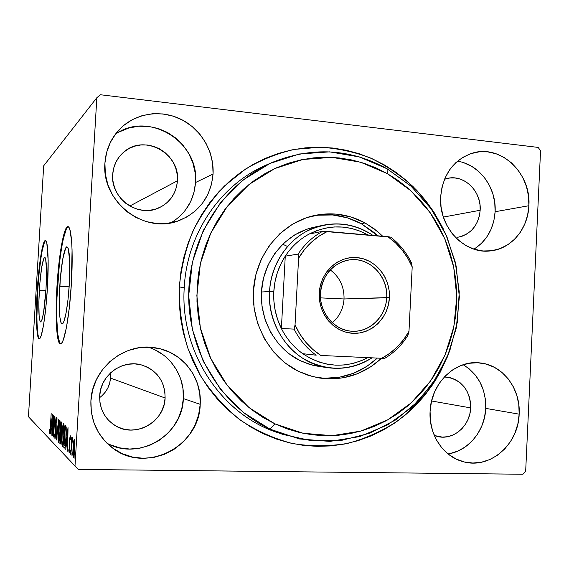 <?xml version="1.0" encoding="UTF-8"?>
<svg xmlns="http://www.w3.org/2000/svg" width="569" height="569" viewBox="0 0 569 569"><rect width="100%" height="100%" fill="white"/><g stroke="black" fill="none" stroke-linecap="round" stroke-linejoin="round"><path stroke-width="0.85" d="M269.315 163.758C222.33 182.229 186.909 232.372 184.249 287.558L179.32 286.982C181.191 267.714 185.679 249.229 192.77 231.512C201.255 214.549 211.824 199.356 224.499 185.935L245.673 168.972C261.143 159.839 277.423 153.31 294.514 149.377L320.354 147.229C337.623 148.274 354.316 151.859 370.44 157.983C385.995 165.451 400.227 175.01 413.13 186.668C425.093 199.342 435.178 213.467 443.386 229.037L433.884 212.088L425.818 200.8L416.764 190.352L406.799 180.835L396.003 172.35L384.459 164.967L372.268 158.787L359.537 153.858L346.365 150.259L332.886 148.032L319.216 147.215L305.482 147.833L291.826 149.903L278.369 153.424L265.268 158.374L252.643 164.726L240.637 172.421L229.378 181.404L218.994 191.597L209.598 202.898L201.312 215.203L194.221 228.382L188.41 242.294L183.958 256.811L180.914 271.754L179.32 286.982L179.185 302.317L180.522 317.594L183.318 332.645L187.528 347.303L193.111 361.422L199.996 374.836L208.098 387.418L217.337 399.025L227.586 409.552L238.738 418.898L250.666 426.963L263.248 433.699L276.328 439.033L289.785 442.931L303.469 445.385L317.253 446.373L330.987 445.904L344.551 444.019L357.816 440.733L370.661 436.103L382.965 430.192L394.637 423.066L405.562 414.808L415.654 405.491L424.844 395.22L433.045 384.089L440.2 372.204L448.329 354.579L435.783 379.822C425.221 395.398 412.66 409.004 398.101 420.626C382.588 430.897 365.874 438.457 347.951 443.315C329.607 446.473 311.115 446.551 292.466 443.528C274.066 438.713 256.697 430.911 240.374 420.107C224.975 407.717 211.732 392.994 200.629 375.931L187.806 348.114C181.874 328.228 179.05 307.85 179.32 286.982L184.249 287.558C186.874 233.61 220.751 184.342 266.292 165.031L272.323 162.393C312.075 146.439 350.326 148.559 387.091 168.773L387.226 173.538L410.797 190.693L430.242 212.756L444.738 238.624L453.706 267.089L456.786 296.876L453.856 326.656L445.015 355.099L430.612 380.917L411.216 402.895L387.638 419.922L360.91 431.082L332.253 435.669L303.071 433.272L274.848 423.834L270.076 429.182L299.493 438.962L329.892 441.402L359.715 436.572L387.517 424.922L412.027 407.184L432.17 384.317L447.127 357.481L456.302 327.922L459.347 296.99L456.146 266.05L446.836 236.469L431.786 209.584L411.586 186.639L387.091 168.773L410.868 185.985L430.633 207.984L445.634 233.752L455.292 262.16L459.254 292.004L457.369 322.047L449.702 351.045L436.523 377.78L418.315 401.074L395.775 419.865L369.807 433.222L341.5 440.385L312.118 440.868L283.035 434.46L270.076 429.182C221.946 406.671 188.104 351.912 188.695 294.322C189.235 236.74 224.037 183.318 272.323 162.393M59.781 286.235C60.954 265.723 64.354 246.491 66.95 246.797C69.596 248.738 70.378 261.249 69.29 284.344L67.996 299.657L66.139 312.58L64.048 321.051L63.024 323.199L62.057 323.868L61.196 323.05L59.894 317.26L59.261 300.446L60.3 278.959L62.682 259.436L65.691 248.041L66.673 246.868L67.576 247.159L68.365 248.938L69.752 262.494L69.29 284.344C68.067 305.766 64.532 324.593 62.078 323.868C59.546 324.017 58.543 306.037 59.781 286.235L69.134 286.833L59.781 286.235M39.332 290.297C40.719 270.56 42.504 259.585 44.695 257.359C46.544 259.051 46.978 269.585 46.018 288.974L43.578 312.502L42.042 319.593L40.619 321.969L40.022 321.293L39.147 316.449L38.841 302.281L39.766 284.166L41.615 267.764L43.834 258.333L44.531 257.401L45.157 257.707L45.691 259.258L46.537 270.709L46.018 288.974C44.567 309.173 42.767 320.176 40.634 321.969C38.784 319.849 38.351 309.294 39.332 290.297L45.911 290.709L39.332 290.297M45.662 240.602C42.888 241.384 39.197 265.36 37.718 290.617L37.241 290.588C38.756 264.642 42.597 240.189 45.371 240.516C47.967 239.791 49.019 262.067 47.369 288.568L48.152 260.453L46.829 243.162L46.004 240.943L45.043 240.623L43.984 242.174L40.648 256.719L37.888 281.406L36.501 308.562L36.921 330.027L38.208 337.595L39.105 338.761L40.129 338.043L41.253 335.418L43.6 324.757L45.762 308.249L47.369 288.568C45.776 315.944 41.765 339.743 39.183 338.775C36.466 338.918 35.662 315.767 37.241 290.588L37.718 290.617C36.196 315.006 36.893 337.616 39.453 338.726M68.209 226.761C64.226 227.422 59.261 256.406 57.519 286.684L56.95 286.648C58.728 255.801 63.828 226.398 67.825 226.682C71.488 225.737 73.337 252.067 71.374 283.767L72.064 250.04L71.63 241.277L69.887 229.613L68.664 227.095L67.277 226.86L65.791 228.852L64.254 232.927L61.274 246.441L57.732 275.78L56.167 307.9L57.056 333.377L58.977 342.46L60.264 343.904L61.715 343.1L63.28 340.006L66.488 327.289L69.354 307.466L71.374 283.767C69.489 316.705 64.077 345.184 60.406 343.925C56.53 343.989 55.086 316.442 56.95 286.648L57.519 286.684C55.705 315.724 57.028 342.744 60.727 343.889M448.023 453.92C468.308 451.16 485.001 430.726 485.748 408.386L519.163 414.168C518.544 444.73 489.411 469.838 462.768 461.566C443.137 456.438 428.656 434.474 430.086 411.415L430.484 421.373L432.618 430.989L436.416 439.88L441.708 447.696L448.287 454.126L455.883 458.934L464.183 461.936L472.867 463.031L481.594 462.192L490.03 459.468L497.861 454.98L504.788 448.905L510.564 441.487L514.981 433.009L517.882 423.784L519.163 414.168L518.779 404.495L516.752 395.135L513.146 386.436L508.089 378.712L501.766 372.254L494.404 367.325L486.275 364.103L477.676 362.738L468.934 363.292L460.392 365.753L452.376 370.056L445.207 376.038L439.176 383.478L434.531 392.084L431.458 401.522L430.086 411.415C430.918 383.364 455.228 359.921 479.439 362.858C502.491 364.544 520.791 388.542 519.163 414.168L485.748 408.386C485.947 388.812 478.429 374.26 463.187 364.729M171.013 222.792C185.878 213.631 194.043 200.217 195.508 182.542L213.062 173.993C210.914 196.412 199.619 211.931 179.185 220.537C144.882 234.848 101.275 202.109 104.916 163.125L105.35 174.093L107.911 184.847L112.491 194.947L118.9 203.987L126.873 211.625L136.083 217.557L146.169 221.576L156.71 223.525L167.314 223.361L177.564 221.099L187.073 216.853L195.501 210.8L202.528 203.176L207.92 194.271L211.469 184.42L213.062 173.993L212.65 163.367L210.231 152.94L205.9 143.082L199.811 134.17L192.18 126.538L183.275 120.472L173.424 116.211L162.997 113.942L152.385 113.757L141.994 115.699L132.228 119.696L123.48 125.621L116.112 133.246L110.414 142.286L106.631 152.378L104.916 163.125C105.934 149.192 111.268 137.456 120.92 127.925C136.795 112.655 161.895 109.468 181.724 119.646C201.582 129.817 214.293 152.065 213.062 173.993L195.508 182.542C199.669 142.044 148.409 110.151 115.244 134.384M106.816 443.08C138.672 461.566 182.713 435.029 183.339 398.584L200.21 404.324C199.726 446.388 145.707 474.461 112.434 447.903C97.512 436.139 90.329 420.491 90.898 400.953L91.332 411.999L93.913 422.675L98.544 432.547L105.023 441.231L113.082 448.379L122.399 453.721L132.584 457.063L143.246 458.287L153.957 457.376L164.32 454.375L173.936 449.418L182.45 442.718L189.555 434.524L195.003 425.157L198.595 414.965L200.21 404.324L199.783 393.634L197.343 383.271L192.969 373.634L186.817 365.063L179.107 357.887L170.11 352.389L160.152 348.783L149.619 347.218L138.886 347.78L128.381 350.468L118.516 355.191L109.668 361.784L102.214 369.999L96.453 379.523L92.626 389.985L90.898 400.953C92.036 368.385 124.803 342.054 155.429 347.815C182.101 351.614 202.159 377.318 200.21 404.324L183.339 398.584C184.904 375.768 169.896 353.598 148.118 347.168M473.991 249.144C486.844 240.808 493.885 228.333 495.115 211.725L528.886 205.729C528.124 228.809 511.303 248.93 490.57 250.879C464.51 254.649 438.436 226.974 440.648 196.86L441.039 206.753L443.159 216.433L446.921 225.509L452.163 233.617L458.685 240.452L466.203 245.737L474.425 249.286L483.031 250.972L491.68 250.744L500.037 248.625L507.79 244.713L514.653 239.172L520.372 232.216L524.746 224.122L527.619 215.174L528.886 205.729L528.509 196.12L526.496 186.703L522.925 177.827L517.911 169.818L511.645 162.983L504.354 157.585L496.296 153.836L487.782 151.887L479.126 151.838L470.663 153.694L462.718 157.4L455.62 162.841L449.652 169.797L445.043 178.005L442.006 187.151L440.648 196.86C442.874 174.441 453.408 159.889 472.234 153.196C500.5 143.921 531.396 173.253 528.886 205.729L495.115 211.725C496.673 187.777 479.262 164.128 457.419 161.226M480.172 210.267L443.365 217.073L480.172 210.267C478.536 225.303 471.032 234.307 457.668 237.294L462.526 236.078L467.256 233.745L471.445 230.424L474.944 226.242L477.626 221.362L479.39 215.971L480.172 210.267C481.666 191.013 463.472 173.637 446.565 178.602L444.531 179.221L449.859 177.99L455.108 177.983L460.285 179.107L465.186 181.326L469.631 184.541L473.458 188.631L476.523 193.446L478.714 198.787L479.944 204.47L480.172 210.267M99.632 397.646C106.211 392.695 109.824 386.173 110.486 378.086L165.11 397.994C164.704 422.02 134.953 438.678 114.91 425.427C104.49 418.521 99.419 408.67 99.689 395.875C100.336 375.448 122.001 359.423 141.02 364.793C156.909 369.999 164.939 381.066 165.11 397.994L110.486 378.086L110.286 373.122M177.457 180.786L129.796 206.028L177.457 180.786C176.312 193.225 170.252 202.201 159.277 207.706C138.495 218.276 110.379 198.595 112.69 174.477C113.395 165.259 117.178 157.727 124.028 151.88C144.405 133.615 180.309 153.552 177.457 180.786L176.482 187.045L174.327 192.955L171.063 198.289L166.809 202.849L161.724 206.462L155.998 208.979L149.839 210.302L143.495 210.381L137.193 209.193L131.183 206.782L125.706 203.247L120.969 198.702L117.171 193.332L114.461 187.343L112.947 180.978L112.69 174.477L113.7 168.104L115.941 162.108L119.312 156.724L123.686 152.165L128.886 148.601L134.704 146.169L140.913 144.96L147.271 145.01L153.53 146.311L159.455 148.801L164.825 152.392L169.434 156.937L173.118 162.257L175.736 168.154L177.201 174.413L177.457 180.786M470.67 407.895L431.587 400.981L470.67 407.895C470.257 425.968 453.137 440.811 437.248 436.437L434.303 435.52L442.454 437.127L447.746 436.665L452.867 435.072L457.632 432.412L461.864 428.791L465.399 424.346L468.102 419.246L469.88 413.699L470.67 407.895C470.193 390.818 462.433 380.569 447.383 377.147L444.325 376.963L450.612 377.78L455.556 379.694L460.044 382.645L463.906 386.522L466.993 391.173L469.197 396.415L470.442 402.063L470.67 407.895M538.11 147.407L100.436 94.753L538.11 147.407L540.55 150.657L525.671 471.281L540.55 150.657L538.11 147.407M30.69 419.125L78.252 469.411L522.918 474.247L78.252 469.411L28.45 416.728L43.685 165.814L96.837 97.712L75.001 465.926L96.837 97.712L100.436 94.753L96.837 97.712L43.685 165.814L28.45 416.728L78.252 469.411L30.69 419.125M73.657 441.658L72.981 449.126L73.074 456.132L73.408 457.348L73.849 456.907L74.596 452.277L74.66 439.73L74.269 439.389L73.849 440.619L73.657 441.658L74.119 441.672L73.657 441.658L73.067 447.575C72.768 452.455 72.882 455.712 73.408 457.348L73.508 457.398C74.126 456.523 74.56 453.806 74.831 449.24L74.959 442.81L74.475 439.368L73.657 441.658M70.762 454.354L72.576 438.315L72.277 437.725L71.858 440.029L71.772 437.312L70.762 454.354L72.576 438.315L72.405 437.561L71.858 440.029L71.772 437.312L70.762 454.354M70.2 435.612L69.468 440.314L69.582 449.41L69.219 450.925L69.013 448.849L68.792 450.278L69.176 453.045L69.759 450.278L69.717 440.164L69.98 437.831L70.279 439.73L70.499 438.4L70.321 435.961L69.503 439.638L69.653 448.479L69.247 450.933L69.013 448.849L68.792 450.278L69.169 453.045L69.887 448.614L69.738 439.766L70.072 437.689L70.279 439.73L70.499 438.4L70.2 435.612M64.404 447.959L64.923 447.739L65.428 445.427L66.274 434.951L66.182 427.298L65.094 425.157L63.771 447.319L64.567 448.059C65.293 447.213 65.805 443.884 66.118 438.08L66.125 426.857L65.094 425.157L63.771 447.319L64.404 447.959M59.859 443.379L60.442 443.941L60.734 443.45L61.352 438.35L61.893 424.929L61.744 422.646L61.146 421.864L59.859 443.379L60.748 443.4L59.859 443.379L60.442 443.941L61.352 438.35L61.786 428.037C61.985 424.623 61.893 422.667 61.509 422.17L61.146 421.864L59.859 443.379M56.502 440.008L58.579 419.73L56.822 434.958L56.978 418.393L56.502 440.008L58.579 419.73L56.822 434.958L56.978 418.393L56.502 440.008M52.412 435.882L53.315 420.79L53.557 437.035L54.788 416.565L53.692 431.658L53.45 415.455L52.234 435.705L53.315 420.79L53.557 437.035L54.788 416.565L53.692 431.658L53.45 415.455L52.412 435.882M50.385 426.778L49.972 431.423L49.624 429.581L49.446 431.018L49.752 433.734L50.264 431.174L51.174 413.556L50.563 426.786L49.859 431.686L49.624 429.581L49.446 431.018L49.766 433.742L50.541 427.141L51.174 413.556L50.385 426.778M52.348 414.531L50.435 433.891L51.231 427.888L51.857 428.485L51.886 435.356L52.376 414.552L50.435 433.891L51.231 427.888L51.857 428.485L51.886 435.356L52.348 414.531M54.951 439.005L55.819 433.393L55.741 421.778L56.139 419.367L56.303 422.298L56.487 418.649L56.054 417.546L55.556 421.707L55.442 435.548L55.029 436.8L54.695 433.962L55.001 439.033L55.79 433.884L55.741 421.778L56.118 419.36L56.303 422.298L56.523 421.145L56.239 417.233L55.556 421.707L55.613 433.678L55.101 436.885L54.695 433.962L54.951 439.005M58.166 430.569L57.981 438.863L58.586 442.604L59.823 436.025L60.264 422.973L59.901 420.32L59.297 420.953L58.166 430.569C57.796 436.558 57.896 440.555 58.465 442.561L58.557 442.604C59.261 441.416 59.781 437.966 60.108 432.248C60.485 426.067 60.378 422.042 59.788 420.164L59.724 420.128C59.012 421.366 58.493 424.851 58.166 430.569M61.957 434.062L61.779 442.604L62.419 446.487L63.728 439.737L64.169 426.281L63.778 423.535L63.138 424.175L61.957 434.062C61.58 440.228 61.694 444.353 62.298 446.437L62.398 446.487C63.138 445.271 63.678 441.722 64.02 435.84C64.411 429.481 64.29 425.32 63.657 423.372L63.586 423.336C62.839 424.602 62.291 428.173 61.957 434.062M68.003 427.575L65.748 449.311L66.701 442.597L67.498 443.358L67.597 451.174L68.038 427.611L65.748 449.311L66.701 442.597L67.498 443.358L67.597 451.174L68.003 427.575M70.129 451.985L70.229 454.119L70.542 451.039L70.222 454.119L70.435 450.243L70.129 451.985M71.907 453.749L72.007 455.918L72.327 452.796L72.007 455.918L72.22 451.985L71.907 453.749M74.902 456.729L75.008 458.941L75.336 455.762L75.001 458.941L75.222 454.93L74.902 456.729M525.671 471.281L522.918 474.247L525.671 471.281M283.035 434.46L276.819 432.312C221 414.104 179.797 351.578 184.249 287.558C179.662 352.837 222.664 416.344 279.927 433.343M474.973 248.539L481.516 243.304L486.979 236.732L491.154 229.087L493.899 220.644L495.115 211.725L494.76 202.656L492.839 193.773L489.432 185.402L484.66 177.862L478.685 171.433L471.729 166.354L464.055 162.841M110.109 444.702L119.682 447.853L129.704 449.033L139.782 448.201L149.533 445.42L158.587 440.797L166.603 434.538L173.303 426.871L178.431 418.101L181.817 408.556L183.339 398.584L182.948 388.556L180.65 378.84L176.532 369.793L170.736 361.756M163.467 355.02L154.996 349.864M165.11 397.994L164.128 404.367L161.952 410.469L158.651 416.067L154.355 420.946L149.22 424.922L143.431 427.838L137.214 429.581L130.799 430.072L124.433 429.289L118.366 427.255L112.833 424.04L108.053 419.766L104.212 414.602L101.474 408.741L99.952 402.411L99.689 395.875L100.713 389.374L102.975 383.179L106.389 377.524L110.806 372.638L116.062 368.705L121.937 365.867L128.203 364.238L134.625 363.876L140.948 364.772L146.93 366.905L152.357 370.17L157.008 374.452L160.728 379.58L163.381 385.362L164.854 391.579L165.11 397.994M185.572 209.94L190.651 201.575L194.001 192.329L195.508 182.542L195.117 172.578L192.841 162.798L188.759 153.566L183.019 145.223L175.828 138.089L167.435 132.428L158.161 128.466L148.345 126.375L138.352 126.247L128.58 128.096L119.398 131.88M449.923 453.585L457.96 451.039L465.421 446.829L472.028 441.117L477.533 434.133L481.751 426.153L484.525 417.454L485.748 408.386L485.385 399.26L483.458 390.434L480.023 382.219L475.2 374.928L469.176 368.833M102.086 395.654L105.436 391.934L108.01 387.653L109.71 382.98L110.486 378.086L110.286 373.157M59.297 265.261L56.985 297.509L56.751 317.616L57.633 333.406L59.567 342.488M67.867 226.91L66.374 228.902L63.308 238.916M61.843 246.484L60.492 255.374M41.132 256.754L39.169 272.53L37.718 290.617L36.914 316.762M37.056 324.003L37.967 334.657L38.699 337.616M45.541 240.659L44.482 242.209L42.234 250.445M52.064 427.902L51.231 427.888L52.064 427.902M52.071 419.381L51.907 426.352L51.423 425.897L52.263 419.389L51.907 426.352L51.423 425.897L52.071 419.381M55.527 436.878L55.108 436.885M56.509 419.374L56.139 419.367L56.509 419.374M59.667 422.354C60.129 423.933 60.214 427.177 59.909 432.063L59.909 432.063C59.645 436.715 59.226 439.496 58.657 440.406L58.593 440.37C58.138 438.742 58.059 435.534 58.358 430.74C58.621 426.124 59.041 423.322 59.617 422.326L60.229 422.362L59.667 422.354L59.958 431.288L59.375 437.838L58.635 440.399L58.358 430.74L59.034 424.104L59.667 422.354M58.742 440.37L59.276 440.378L58.742 440.37M61.21 424.239L61.886 424.424L61.416 424.41L61.793 427.902L60.798 431.146L61.21 424.239L61.886 424.254L61.21 424.239L61.644 426.65L60.997 431.288L61.21 424.239M60.663 433.35L61.395 433.457L60.769 433.443L61.424 433.998L61.068 433.991L61.36 438.158L60.527 441.665L60.663 433.35L61.388 433.372L60.663 433.35L61.217 436.281L60.513 441.658L60.663 433.35M63.536 425.626C64.027 427.269 64.119 430.612 63.813 435.648L63.813 435.648C63.536 440.434 63.102 443.294 62.498 444.218L62.426 444.176C61.943 442.49 61.857 439.176 62.163 434.239C62.434 429.495 62.867 426.608 63.479 425.598L64.126 425.64L63.536 425.626L63.813 435.648L63.251 441.587L62.476 444.211L62 440.392L62.163 434.239L62.711 428.357L63.536 425.626M62.59 444.183L63.159 444.19L62.59 444.183M65.058 447.355L63.771 447.319L65.051 447.348L65.15 445.683L65.058 447.355M64.119 445.257L65.172 427.611L66.217 427.632L65.172 427.611L66.232 427.746L65.307 427.724L66.303 428.884L65.883 428.87L66.125 437.881L64.944 445.47L65.421 445.477L64.119 445.257L65.172 427.611L65.983 429.602L65.904 437.881L65.15 444.809L64.788 445.655L64.119 445.257M67.69 433.052L67.789 440.947L66.936 440.37L67.939 433.059L67.547 440.939L66.936 440.37L67.69 433.052M70.471 437.703L70.072 437.689M69.937 444.858L69.56 444.851L69.937 444.858M74.347 441.501L74.838 449.026L73.6 455.243L73.301 447.81L74.297 441.473L74.902 441.508L74.347 441.501L74.646 447.846L73.693 455.186L74.219 455.221L73.536 455.214L73.287 454.254L73.266 448.393L74.347 441.501M319.365 366.514L312.089 365.092L299.778 360.49C274.642 348.114 258.546 317.886 261.733 288.163C264.841 258.426 286.726 233.183 313.576 227.344L322.829 225.303C340.845 221.697 357.538 225.061 372.915 235.395C351.678 221.775 329.593 220.395 306.677 231.256C285.659 242.408 270.972 265.986 269.557 291.513C268.127 318.227 281.477 344.793 302.765 358.292C326.243 371.607 349.316 371.465 371.991 357.873C358.641 366.443 344.124 369.743 328.434 367.78C294.678 363.868 266.897 328.612 269.557 291.513L261.427 292.004L269.557 291.513C270.908 259.514 294.145 231.163 322.829 225.303M317.801 215.189L332.765 214.968L347.439 217.856L361.265 223.702L373.741 232.259L377.674 235.808L361.265 223.702L365.049 222.927L351.116 217.024L336.336 214.108L321.25 214.328L306.442 217.721L292.494 224.2L279.984 233.546L269.414 245.424L261.242 259.364L255.822 274.82L253.397 291.172L254.059 307.737L257.8 323.832L264.443 338.804L273.71 352.04L285.197 363.022L298.419 371.329L308.355 375.362L318.676 377.894C342.566 381.266 363.484 374.736 381.436 358.321L370.839 366.742L357.424 373.748L342.929 377.852L327.872 378.847L312.843 376.657L298.419 371.329C269.336 357.104 250.424 322.367 253.632 287.857C256.761 253.333 281.477 223.624 312.303 215.985C330.767 211.654 348.342 213.972 365.049 222.927L361.265 223.702C345.262 215.118 328.377 212.692 310.617 216.426M387.226 173.538L375.867 167.812L364.011 163.267L351.756 159.96L339.216 157.933L326.514 157.229L313.761 157.855L301.086 159.832L288.611 163.161L276.463 167.812L264.777 173.758L253.66 180.963L243.255 189.349L233.653 198.851L224.983 209.378L217.33 220.829L210.793 233.084L205.437 246.014L201.341 259.5L198.545 273.376L197.087 287.509L196.981 301.748L198.232 315.923L200.821 329.892L204.726 343.505L209.897 356.607L216.27 369.068L223.773 380.753L232.323 391.543L241.811 401.337L252.145 410.036L263.198 417.554L274.848 423.834L286.975 428.82L299.458 432.476L312.161 434.787L324.949 435.733L337.716 435.335L350.319 433.599L362.652 430.569L374.594 426.288L386.052 420.804L396.913 414.182L407.084 406.494L416.494 397.823L425.05 388.257L432.696 377.88L439.368 366.792L445.015 355.099L449.588 342.901L453.066 330.312L455.413 317.431L456.615 304.372L456.665 291.25L455.563 278.177L453.315 265.261L449.937 252.608L445.463 240.338L439.922 228.553L433.358 217.351L425.818 206.839L417.361 197.109L408.058 188.261L397.987 180.38L387.226 173.538L387.091 168.773L359.338 156.93L329.607 151.859L299.315 154L270.005 163.438L243.248 179.875L220.552 202.614L203.247 230.53L192.4 262.145L188.688 295.709L192.358 329.344L203.176 361.137L220.488 389.317L243.233 412.39L270.076 429.182L274.848 423.834L249.115 407.667L227.316 385.498L210.736 358.427L200.373 327.915L196.86 295.645L200.409 263.426L210.793 233.084L227.358 206.27L249.108 184.413L274.763 168.58L302.886 159.469L331.976 157.364L360.54 162.193L387.226 173.538M365.049 222.927L377.617 231.562L382.702 236.235L374.317 228.93L365.049 222.927M316.961 377.581C339.928 380.305 360.042 373.819 377.311 358.121L367.005 366.265L353.698 373.214L339.302 377.275L324.366 378.257M319.053 366.472L309.223 364.274L299.778 360.49L288.497 353.37L278.71 343.975L270.823 332.673L265.168 319.906L261.989 306.186L261.42 292.068L263.49 278.134L268.099 264.955L275.047 253.049L284.045 242.899L294.721 234.883L306.627 229.307L313.882 227.28M386.707 297.608C387.788 278.725 373.47 260.986 355.774 259.713C338.093 258.155 321.35 273.817 320.461 293.191L319.266 293.028C320.205 272.494 337.958 255.908 356.671 257.572C375.412 258.938 390.554 277.715 389.409 297.708L344.039 298.967C344.281 286.691 339.665 276.989 330.205 269.87C339.665 276.989 344.281 286.691 344.039 298.967L320.496 297.879L344.039 298.967C343.349 308.704 339.437 316.641 332.282 322.765C339.437 316.641 343.349 308.704 344.039 298.967L386.707 297.608C386.116 316.385 370.014 332.381 352.396 331.229C334.529 330.874 319.045 312.644 320.461 293.191C322.779 274.443 332.488 263.326 349.586 259.855C369.445 256.847 388.328 276.328 386.707 297.608L389.409 297.708L388.378 304.977L386.067 311.883L382.56 318.178L377.98 323.626L372.489 328.007L366.301 331.158L359.644 332.95L352.773 333.299L345.938 332.196L339.423 329.664L333.47 325.795L328.32 320.731L324.181 314.678L321.222 307.857L319.558 300.546L319.266 293.028L320.347 285.61L322.758 278.582L326.407 272.217L331.144 266.761L336.77 262.437L343.071 259.4L349.793 257.757L356.671 257.572L363.449 258.831L369.871 261.484L375.682 265.424L380.675 270.488L384.672 276.491L387.525 283.198L389.118 290.361L389.409 297.708C388.542 317.715 371.564 334.437 352.773 333.299C333.96 332.467 318.043 313.547 319.266 293.028L320.461 293.191C319.309 312.552 334.323 330.411 352.083 331.215C369.836 332.303 385.882 316.52 386.707 297.608M302.758 353.698C293.732 347.218 286.605 338.825 281.385 328.519C275.702 316.976 273.177 304.685 273.796 291.655L269.557 291.513L273.796 291.655L273.895 301.2L275.218 310.646L277.729 319.814L281.385 328.519L285.268 256.135L280.716 264.265L277.238 273.013L274.919 282.203L273.796 291.655C274.578 278.639 278.405 266.804 285.268 256.135C291.534 246.633 299.479 239.286 309.095 234.079C329.003 224.229 348.641 224.527 368.015 234.976L359.864 231.071L351.542 228.468L342.965 227.081L334.266 226.953L325.617 228.084L317.175 230.473L309.095 234.079C299.479 239.286 291.534 246.633 285.268 256.135L298.113 254.115L298.59 258.219L295.041 324.906L294.123 329.11L281.385 328.519L285.268 256.135L298.113 254.115C304.586 244.272 312.772 236.668 322.694 231.284L309.095 234.079L322.694 231.284C312.772 236.668 304.586 244.272 298.113 254.115L298.59 258.219L295.041 324.906L299.842 334.046L305.845 342.303L312.9 349.494L320.845 355.454L384.608 358.42C394.132 352.737 401.892 345.056 407.895 335.369L408.983 331.329L412.198 266.975L411.515 262.999C406.522 252.622 399.602 244.001 390.747 237.145L322.694 231.284L327.346 231.469L318.86 236.299L311.122 242.465L304.315 249.819L298.59 258.219C305.731 246.142 315.311 237.223 327.346 231.469L387.845 236.683C398.705 244.279 406.821 254.379 412.198 266.975L407.717 258.077L402.084 249.947L395.419 242.764L387.845 236.683L390.747 237.145C399.602 244.001 406.522 252.622 411.515 262.999L412.198 266.975L408.983 331.329C402.375 343.171 393.271 352.175 381.678 358.328L389.843 353.264L397.212 346.976L403.634 339.608L408.983 331.329L407.895 335.369C401.892 345.056 394.132 352.737 384.608 358.42L320.845 355.454C309.458 348.086 300.859 337.901 295.041 324.906L294.123 329.11L281.385 328.519C286.605 338.825 293.732 347.218 302.758 353.698L310.425 358.378L318.59 361.884L327.097 364.167L335.781 365.191L344.487 364.942L353.043 363.442L361.315 360.725L367.702 357.666C345.682 368.868 324.038 367.538 302.758 353.698L316.179 355.191C306.862 348.484 299.507 339.785 294.123 329.11C299.507 339.785 306.862 348.484 316.179 355.191L302.758 353.698M282.686 244.193L287.345 246.391M56.118 419.36L56.509 419.367M58.671 440.406L59.276 440.42M59.617 422.326L60.229 422.34M61.025 431.288L61.48 431.302M60.549 441.665L61.054 441.672M62.519 444.218L63.152 444.233M63.479 425.598L64.126 425.612M64.717 445.676L65.392 445.683M73.6 455.243L74.212 455.257M74.297 441.473L74.902 441.487M318.74 366.429L328.434 367.78"/></g></svg>
